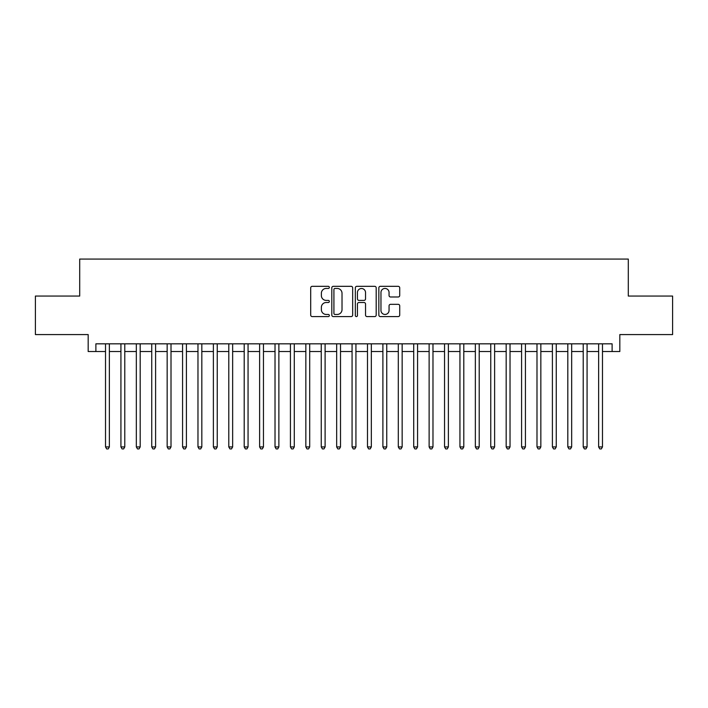 <?xml version="1.0" encoding="UTF-8"?>
<svg xmlns="http://www.w3.org/2000/svg" width="708" height="708" viewBox="0 0 708 708"><rect width="100%" height="100%" fill="white"/><g stroke="black" fill="none" stroke-linecap="round" stroke-linejoin="round"><path stroke-width="1.06" d="M329.344 287.386A1.062 1.062 0 0 0 328.282 286.324L312.219 286.324A1.513 1.513 0 0 0 310.706 287.837L310.706 315.069A1.513 1.513 0 0 0 312.219 316.582L328.282 316.582A1.062 1.062 0 0 0 329.344 315.52A1.062 1.062 0 0 0 328.282 314.458L326.202 314.458A4.841 4.841 0 0 1 321.37 309.617L321.37 307.352A4.841 4.841 0 0 1 326.202 302.511L328.282 302.511A1.062 1.062 0 0 0 329.344 301.449A1.062 1.062 0 0 0 328.282 300.396L326.202 300.396A4.841 4.841 0 0 1 321.37 295.555L321.37 293.28A4.841 4.841 0 0 1 326.202 288.448L328.282 288.448A1.062 1.062 0 0 0 329.344 287.386M398.206 296.988A1.513 1.513 0 0 0 399.719 295.475L399.719 287.837A1.513 1.513 0 0 0 398.206 286.324L380.355 286.324A1.513 1.513 0 0 0 378.842 287.837L378.842 315.069A1.513 1.513 0 0 0 380.355 316.582L398.206 316.582A1.513 1.513 0 0 0 399.719 315.069L399.719 305.838A1.513 1.513 0 0 0 398.206 304.325L390.568 304.325A1.513 1.513 0 0 0 389.055 305.838L389.055 310.414A4.044 4.044 0 0 1 385.01 314.458A4.044 4.044 0 0 1 380.966 310.414L380.966 292.493A4.044 4.044 0 0 1 385.01 288.448A4.044 4.044 0 0 1 389.055 292.493L389.055 295.475A1.513 1.513 0 0 0 390.568 296.988L398.206 296.988M95.881 351.531L95.881 343.831L612.119 343.831L612.119 351.531L619.819 351.531L619.819 334.583L672.6 334.583L672.6 296.059L628.297 296.059L628.297 259.075L79.703 259.075L79.703 296.059L35.4 296.059L35.4 334.583L88.181 334.583L88.181 351.531L105.519 351.531M352.673 287.837A1.513 1.513 0 0 0 351.168 286.324L333.318 286.324A1.513 1.513 0 0 0 331.804 287.837L331.804 315.069A1.513 1.513 0 0 0 333.318 316.582L351.168 316.582A1.513 1.513 0 0 0 352.673 315.069L352.673 287.837M356.832 286.324L374.682 286.324A1.513 1.513 0 0 1 376.196 287.837L376.196 315.069A1.513 1.513 0 0 1 374.682 316.582L367.045 316.582A1.513 1.513 0 0 1 365.532 315.069L365.532 304.024A1.513 1.513 0 0 0 364.018 302.511L358.956 302.511A1.513 1.513 0 0 0 357.443 304.024L357.443 315.52A1.062 1.062 0 0 1 356.381 316.582A1.062 1.062 0 0 1 355.327 315.52L355.327 287.837A1.513 1.513 0 0 1 356.832 286.324M109.368 351.531L120.926 351.531M124.776 351.531L136.334 351.531M140.184 351.531L151.742 351.531M155.601 351.531L167.159 351.531M171.009 351.531L182.567 351.531M186.416 351.531L197.974 351.531M201.824 351.531L213.382 351.531M217.241 351.531L228.79 351.531M232.649 351.531L244.207 351.531M248.057 351.531L259.615 351.531M263.464 351.531L275.023 351.531M278.872 351.531L290.43 351.531M294.289 351.531L305.847 351.531M309.697 351.531L321.255 351.531M325.105 351.531L336.663 351.531M340.513 351.531L352.071 351.531M355.929 351.531L367.487 351.531M371.337 351.531L382.895 351.531M386.745 351.531L398.303 351.531M402.153 351.531L413.711 351.531M417.57 351.531L429.128 351.531M432.977 351.531L444.536 351.531M448.385 351.531L459.943 351.531M463.793 351.531L475.351 351.531M479.21 351.531L490.759 351.531M494.618 351.531L506.176 351.531M510.025 351.531L521.584 351.531M525.433 351.531L536.991 351.531M540.841 351.531L552.399 351.531M556.258 351.531L567.816 351.531M571.666 351.531L583.224 351.531M587.074 351.531L598.632 351.531M602.481 351.531L612.119 351.531M334.981 288.448A1.062 1.062 0 0 0 333.919 289.501L333.919 313.405A1.062 1.062 0 0 0 334.981 314.458L337.176 314.458A4.841 4.841 0 0 0 342.017 309.617L342.017 293.28A4.841 4.841 0 0 0 337.176 288.448L334.981 288.448M365.532 292.563A4.044 4.044 0 0 0 361.487 288.519A4.044 4.044 0 0 0 357.443 292.563L357.443 298.882A1.513 1.513 0 0 0 358.956 300.396L364.018 300.396A1.513 1.513 0 0 0 365.532 298.882L365.532 292.563M109.368 343.831L109.368 446.925L105.519 446.925L105.519 343.831M109.368 446.925L108.209 448.925L106.669 448.925L105.519 446.925M124.776 343.831L124.776 446.925L120.926 446.925L120.926 343.831M124.776 446.925L123.626 448.925L122.077 448.925L120.926 446.925M140.184 343.831L140.184 446.925L136.334 446.925L136.334 343.831M140.184 446.925L139.034 448.925L137.494 448.925L136.334 446.925M155.601 343.831L155.601 446.925L151.742 446.925L151.742 343.831M155.601 446.925L154.441 448.925L152.901 448.925L151.742 446.925M171.009 343.831L171.009 446.925L167.159 446.925L167.159 343.831M171.009 446.925L169.849 448.925L168.309 448.925L167.159 446.925M186.416 343.831L186.416 446.925L182.567 446.925L182.567 343.831M186.416 446.925L185.257 448.925L183.717 448.925L182.567 446.925M201.824 343.831L201.824 446.925L197.974 446.925L197.974 343.831M201.824 446.925L200.674 448.925L199.134 448.925L197.974 446.925M217.241 343.831L217.241 446.925L213.382 446.925L213.382 343.831M217.241 446.925L216.082 448.925L214.542 448.925L213.382 446.925M232.649 343.831L232.649 446.925L228.79 446.925L228.79 343.831M232.649 446.925L231.489 448.925L229.95 448.925L228.79 446.925M248.057 343.831L248.057 446.925L244.207 446.925L244.207 343.831M248.057 446.925L246.897 448.925L245.357 448.925L244.207 446.925M263.464 343.831L263.464 446.925L259.615 446.925L259.615 343.831M263.464 446.925L262.314 448.925L260.774 448.925L259.615 446.925M278.872 343.831L278.872 446.925L275.023 446.925L275.023 343.831M278.872 446.925L277.722 448.925L276.182 448.925L275.023 446.925M294.289 343.831L294.289 446.925L290.43 446.925L290.43 343.831M294.289 446.925L293.13 448.925L291.59 448.925L290.43 446.925M309.697 343.831L309.697 446.925L305.847 446.925L305.847 343.831M309.697 446.925L308.538 448.925L306.998 448.925L305.847 446.925M325.105 343.831L325.105 446.925L321.255 446.925L321.255 343.831M325.105 446.925L323.954 448.925L322.406 448.925L321.255 446.925M340.513 343.831L340.513 446.925L336.663 446.925L336.663 343.831M340.513 446.925L339.362 448.925L337.822 448.925L336.663 446.925M355.929 343.831L355.929 446.925L352.071 446.925L352.071 343.831M355.929 446.925L354.77 448.925L353.23 448.925L352.071 446.925M371.337 343.831L371.337 446.925L367.487 446.925L367.487 343.831M371.337 446.925L370.178 448.925L368.638 448.925L367.487 446.925M386.745 343.831L386.745 446.925L382.895 446.925L382.895 343.831M386.745 446.925L385.594 448.925L384.046 448.925L382.895 446.925M402.153 343.831L402.153 446.925L398.303 446.925L398.303 343.831M402.153 446.925L401.002 448.925L399.462 448.925L398.303 446.925M417.57 343.831L417.57 446.925L413.711 446.925L413.711 343.831M417.57 446.925L416.41 448.925L414.87 448.925L413.711 446.925M432.977 343.831L432.977 446.925L429.128 446.925L429.128 343.831M432.977 446.925L431.818 448.925L430.278 448.925L429.128 446.925M448.385 343.831L448.385 446.925L444.536 446.925L444.536 343.831M448.385 446.925L447.226 448.925L445.686 448.925L444.536 446.925M463.793 343.831L463.793 446.925L459.943 446.925L459.943 343.831M463.793 446.925L462.643 448.925L461.103 448.925L459.943 446.925M479.21 343.831L479.21 446.925L475.351 446.925L475.351 343.831M479.21 446.925L478.05 448.925L476.511 448.925L475.351 446.925M494.618 343.831L494.618 446.925L490.759 446.925L490.759 343.831M494.618 446.925L493.458 448.925L491.918 448.925L490.759 446.925M510.025 343.831L510.025 446.925L506.176 446.925L506.176 343.831M510.025 446.925L508.866 448.925L507.326 448.925L506.176 446.925M525.433 343.831L525.433 446.925L521.584 446.925L521.584 343.831M525.433 446.925L524.283 448.925L522.743 448.925L521.584 446.925M540.841 343.831L540.841 446.925L536.991 446.925L536.991 343.831M540.841 446.925L539.691 448.925L538.151 448.925L536.991 446.925M556.258 343.831L556.258 446.925L552.399 446.925L552.399 343.831M556.258 446.925L555.099 448.925L553.559 448.925L552.399 446.925M571.666 343.831L571.666 446.925L567.816 446.925L567.816 343.831M571.666 446.925L570.506 448.925L568.966 448.925L567.816 446.925M587.074 343.831L587.074 446.925L583.224 446.925L583.224 343.831M587.074 446.925L585.923 448.925L584.374 448.925L583.224 446.925M602.481 343.831L602.481 446.925L598.632 446.925L598.632 343.831M602.481 446.925L601.331 448.925L599.791 448.925L598.632 446.925"/></g></svg>
